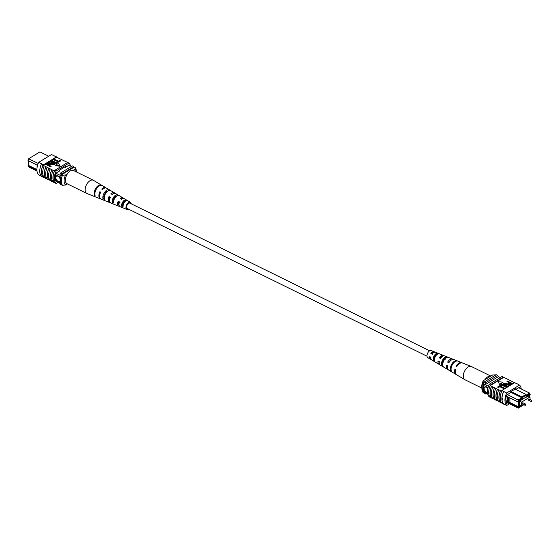 <?xml version="1.0" encoding="UTF-8"?>
<svg xmlns="http://www.w3.org/2000/svg" width="560" height="560" viewBox="0 0 560 560"><rect width="100%" height="100%" fill="white"/><g stroke="black" fill="none" stroke-linecap="round" stroke-linejoin="round"><path stroke-width="0.84" d="M427.007 356.195L127.295 208.537A2.996 1.687 -63.8 0 1 126.609 207.081A2.996 1.687 -63.8 0 1 127.778 204.071A2.996 1.687 -63.8 0 1 129.941 203.161L429.653 350.819M525.497 404.033L523.026 402.815A0.679 0.385 116.2 0 0 522.424 404.033L524.895 405.251A0.679 0.385 -63.8 0 1 525.497 404.033L525.462 405.216L524.895 405.251A0.679 0.385 -63.8 0 0 525.196 405.209M531.685 400.253L529.214 399.035A0.679 0.385 116.2 0 0 528.619 400.253L531.083 401.471A0.679 0.385 -63.8 0 1 531.685 400.253L531.65 401.436L531.083 401.471A0.679 0.385 -63.8 0 0 531.384 401.429M530.047 399.441L530.033 396.956L528.136 396.025L526.26 397.187L526.26 396.767L522.508 399.476L519.694 400.778L519.729 406.595L520.667 406.021L519.722 405.552M530.033 396.956L521.591 402.108L519.701 401.177M521.591 402.108L521.612 406.112L519.722 405.181M525.98 395.248L529.557 393.064L530.208 394.583L529.774 393.925L525.987 396.235L525.987 395.402L522.767 397.362L522.774 398.202L518.987 400.512L518.567 401.688L519.162 401.324L519.19 406.672L518.595 407.029L519.022 407.694L523.866 404.74L518.35 408.114L506.114 402.087M487.788 388.598A2.996 1.855 -121.4 0 0 486.311 387.233A2.996 1.855 -121.4 0 0 484.757 387.184A2.996 1.855 -121.4 0 0 484.267 389.669A2.996 1.855 -121.4 0 0 486.332 392.245A2.996 1.855 -121.4 0 0 487.494 392.441A2.996 1.855 -121.4 0 1 486.346 392.231A2.996 1.855 -121.4 0 1 484.281 389.669A2.996 1.855 -121.4 0 1 484.764 387.177M508.459 397.264L507.57 396.823L507.598 402.115L508.487 402.556L508.487 397.236L517.657 401.751L518.308 399.931L521.927 397.726L521.92 396.893L525.938 394.436L515.074 389.081M519.022 407.694L518.35 408.114L517.685 407.099L508.487 402.556M507.507 396.753L507.598 402.129L505.967 401.324M507.444 394.583L518.987 400.512M506.282 396.151L507.57 396.823M529.62 396.753L529.613 394.947L530.208 394.583M528.136 396.039L529.074 395.052L529.081 396.487M520.66 405.643L520.667 406.021M488.432 386.253L483.742 383.943A10.584 5.957 116.2 0 0 483.343 385.357L483.371 391.202A10.584 5.957 116.2 0 0 483.784 392.119A11.984 6.741 116.2 0 0 484.463 393.379L485.947 394.114L486.787 393.596M488.012 387.653L483.343 385.357M487.585 393.274L483.371 391.202M487.746 394.072L483.784 392.119M500.255 377.594L498.351 376.656A11.795 6.636 116.2 0 0 497.672 375.417L496.188 374.689L484.407 381.885A11.984 6.741 116.2 0 0 483.742 383.943M511.056 391.538L522.767 397.362M510.3 392L522.774 398.202M529.774 393.925L529.557 393.064L518.693 387.709M497.672 375.417L485.884 382.62A11.984 6.741 116.2 0 0 485.226 384.671L498.351 376.656M485.884 382.62L484.407 381.885M485.268 392.847A11.984 6.741 116.2 0 0 485.947 394.114M526.26 397.187L525.882 396.998M520.639 400.617L520.254 400.435M518.567 401.688L517.657 401.751M509.873 397.922L509.901 402.535L518.343 406.693L518.315 401.709M517.685 407.099L518.595 407.029M519.19 406.672L518.343 406.693M509.901 402.535L508.515 402.577M507.528 401.366L505.876 400.554M525.987 395.402L525.938 394.436M483.252 380.73L483.049 382.487A10.983 6.181 116.2 0 0 481.922 389.088L481.775 387.387A8.988 5.054 -63.8 0 1 483.252 380.73L492.611 375.011L495.978 374.815M483.049 382.487L483.938 382.928A10.983 6.181 116.2 0 0 483.994 392.945L484.127 392.854M481.922 389.088A10.983 6.181 116.2 0 0 483.105 392.504L483.994 392.945M521.255 388.969A11.984 6.741 116.2 0 0 519.54 385.098L506.681 392.952A11.984 6.741 116.2 0 0 506.744 405.475L503.783 404.012A11.984 6.741 -63.8 0 1 501.984 398.832L502.362 398.594L502.362 399.427L501.984 398.832L502.362 398.594M514.528 382.767L508.088 379.435A12.166 6.839 -63.8 0 1 508.305 379.701M508.088 379.435L505.127 377.972A12.166 6.839 -63.8 0 1 505.344 378.245M505.127 377.972L503.65 377.405A11.984 6.741 116.2 0 0 503.391 377.146L502.061 376.488L489.195 384.342A11.984 6.741 116.2 0 0 489.265 396.865L490.154 397.299M519.54 385.098L516.726 383.544A12.166 6.839 -63.8 0 1 517.02 383.859M516.726 383.544L514.647 382.69L501.788 390.544L503.713 391.496L502.089 390.691M501.529 402.773L500.563 402.29A11.984 6.741 -63.8 0 1 500.5 390.607L501.536 391.118A11.984 6.741 -63.8 0 1 501.788 390.544M501.984 398.832A11.984 6.741 -63.8 0 1 503.713 391.496L506.681 392.952M504.399 388.948L499.835 386.701L498.372 387.59L497.763 387.289L499.59 385.756L504.777 388.311L504.777 388.724M506.653 387.576L502.082 385.322L500.626 386.218L500.017 385.497L501.844 384.384L507.031 387.345M507.626 386.981L504.658 385.511C503.314 385.028 502.936 384.426 503.51 383.712M503.503 383.292L506.905 383.719L509.887 385.189L504.14 383.572L505.015 384.874L508.004 386.344L504.651 385.098C503.314 384.608 502.929 384.006 503.503 383.292L503.174 384.034M509.516 385.826L506.541 384.356L503.923 384.174M511.49 384.636L508.879 384.573L507.983 383.46M508.725 382.48L507.017 381.64L507.381 381.003L512.568 383.551L510.818 384.51L508.872 384.153L507.913 383.25L509.103 382.249L507.017 381.22M499.688 384.678L503.034 382.214L498.155 381.661L499.688 384.678L498.155 381.661M500.5 390.607L492.8 386.974A12.166 6.839 116.2 0 0 492.856 398.664L494.634 399.371A11.984 6.741 -63.8 0 1 494.578 387.688M492.8 386.974L490.133 385.658L503.65 377.405M497.392 389.235A12.166 6.839 116.2 0 0 497.455 400.925L495.824 400.12A12.166 6.839 116.2 0 1 495.761 388.437M495.607 399.854L494.634 399.371M492.639 398.391L491.673 397.915A11.984 6.741 -63.8 0 1 491.61 386.225M491.463 386.316A12.166 6.839 116.2 0 0 491.526 398.006L491.673 397.915M491.526 398.006L490.196 397.348A12.166 6.839 -63.8 0 1 490.133 385.658M500.353 390.698A12.166 6.839 116.2 0 0 500.416 402.381L500.563 402.29M500.416 402.381L498.785 401.583A12.166 6.839 116.2 0 1 498.722 389.893M498.568 401.31L497.602 400.834A11.984 6.741 -63.8 0 1 497.539 389.144M503.783 404.012L503.636 404.117A12.166 6.839 -63.8 0 1 503.566 391.573M501.935 390.768A12.166 6.839 116.2 0 0 502.005 403.312L503.636 404.117M494.431 387.779A12.166 6.839 116.2 0 0 494.487 399.462M503.391 377.146L490.532 385A11.984 6.741 116.2 0 0 490.28 385.574M490.532 385L489.195 384.342M514.948 382.837L516.572 383.642M520.156 388.43A11.984 6.741 116.2 0 0 519.68 387.107L515.963 389.375L515.963 388.542L510.265 392.014L510.272 392.854L506.555 395.122A11.984 6.741 116.2 0 0 506.597 403.466L507.633 402.836M515.207 389.004L515.963 389.375M506.744 405.475L509.537 403.774M511.217 383.712L509.712 382.97L508.949 383.432L508.949 383.019L509.208 383.915L511.595 383.481L509.712 382.55L508.648 383.39M508.872 384.153L508.879 384.573M510.818 384.51L510.825 384.93M512.568 383.551L512.568 383.964M509.712 382.55L509.712 382.97M508.004 386.344L508.004 386.75M503.839 383.964L504.14 383.572L504.14 383.992M509.523 385.413L509.523 385.819M509.887 385.189L509.894 385.595M504.651 385.098L504.658 385.511M507.633 386.568L507.64 386.974M507.024 386.939L502.082 384.902L500.626 386.218M500.619 385.798L500.017 385.497M502.082 384.902L502.082 385.322M506.66 387.163L506.667 387.569M504.777 388.311L499.828 386.281L498.372 387.59M498.372 387.17L497.763 386.876M499.828 386.281L499.835 386.701M504.406 388.535L504.413 388.941M499.688 384.265L503.034 382.214M481.831 388.066L464.954 379.75A7.357 4.137 -63.8 0 1 464.793 379.659A7.357 4.137 -63.8 0 1 464.058 372.309A7.357 4.137 -63.8 0 1 470.876 366.352A7.357 4.137 -63.8 0 1 471.289 366.478A7.357 4.137 -63.8 0 1 471.457 366.548L490.833 376.096M485.072 379.617A7.357 4.137 -63.8 0 1 490.63 376.082A7.357 4.137 -63.8 0 1 490.791 376.124M438.809 361.263A3.717 2.093 116.2 0 0 439.201 362.845M443.198 362.096L442.68 361.851M447.377 365.624A4.137 2.324 116.2 0 0 447.524 366.968M430.241 356.909A3.304 1.855 116.2 0 0 430.906 358.449M434.665 358.246A3.367 1.89 -63.8 0 1 433.888 358.939M434.833 358.043L433.475 357.392M442.736 364.637A3.899 2.191 -63.8 0 1 442.862 361.305A3.899 2.191 -63.8 0 1 445.396 358.309L445.62 358.4M434.42 360.164L434.168 360.017A3.479 1.96 -63.8 0 1 434.259 356.993A3.479 1.96 -63.8 0 1 436.387 354.382L436.898 354.606M464.793 379.659L456.673 374.829A6.608 3.717 -63.8 0 1 455.532 369.768L454.818 369.404A6.545 3.682 116.2 0 0 455.952 374.402L448.728 370.104A5.88 3.304 -63.8 0 1 447.678 365.778L446.432 365.141A5.761 3.241 116.2 0 0 447.468 369.355L440.251 365.057A5.103 2.87 -63.8 0 1 439.299 361.515L438.046 360.878A4.984 2.807 116.2 0 0 438.984 364.308A4.984 2.807 116.2 0 0 439.691 364.532M442.456 363.125A4.984 2.807 116.2 0 0 443.135 362.285M455.952 374.402A6.545 3.682 116.2 0 0 456.33 374.577M447.468 369.355A5.761 3.241 116.2 0 0 448.168 369.593M438.984 364.308L431.767 360.01A4.319 2.429 -63.8 0 1 430.92 357.252L429.674 356.622A4.207 2.366 116.2 0 0 430.507 359.261A4.207 2.366 116.2 0 0 431.228 359.45M434.812 352.177A4.207 2.366 116.2 0 0 434.217 351.722L431.291 350.56A3.955 2.226 116.2 0 0 427.406 353.696A3.955 2.226 116.2 0 0 427.798 357.651L430.507 359.261M451.717 366.044A6.209 3.493 116.2 0 0 452.102 372.085L451.381 371.651A6.146 3.458 -63.8 0 1 451.003 365.68A6.146 3.458 -63.8 0 1 455.672 360.731L456.449 361.039A6.209 3.493 116.2 0 0 451.717 366.044M443.317 361.774A5.432 3.052 116.2 0 0 443.555 366.982L442.288 366.219A5.313 2.989 -63.8 0 1 442.064 361.144A5.313 2.989 -63.8 0 1 445.949 356.895L447.314 357.434A5.432 3.052 116.2 0 0 443.317 361.774M434.91 357.511A4.655 2.618 116.2 0 0 435.015 361.858L433.741 361.095A4.536 2.555 -63.8 0 1 433.664 356.874A4.536 2.555 -63.8 0 1 436.807 353.304L438.172 353.836A4.655 2.618 116.2 0 0 434.91 357.511M462.098 362.866A6.545 3.682 116.2 0 0 461.727 362.67A6.545 3.682 116.2 0 0 456.015 366.359L456.729 366.723A6.608 3.717 -63.8 0 1 462.504 362.985L471.289 366.478M453.173 359.429A5.761 3.241 116.2 0 0 452.557 359.023A5.761 3.241 116.2 0 0 447.629 362.096L448.875 362.733A5.88 3.304 -63.8 0 1 453.922 359.562L461.727 362.67M443.996 355.796A4.984 2.807 116.2 0 0 443.387 355.369A4.984 2.807 116.2 0 0 439.243 357.833L440.496 358.47A5.103 2.87 -63.8 0 1 444.752 355.915L452.557 359.023M444.927 359.093L444.549 358.911A4.984 2.807 116.2 0 0 444.563 358.841M434.217 351.722A4.207 2.366 116.2 0 0 430.871 353.57L432.117 354.207A4.319 2.429 -63.8 0 1 435.582 352.268L443.387 355.369M448.777 362.383A3.962 2.226 116.2 0 0 448.91 361.886M431.725 353.36A3.171 1.785 -63.8 0 1 431.648 353.794M450.702 360.514A4.137 2.324 116.2 0 0 448.602 362.292L449.015 362.502M442.358 356.433A3.717 2.093 116.2 0 0 440.02 357.987L440.608 358.288M445.137 359.408L443.779 358.75M445.109 358.456A3.78 2.128 -63.8 0 1 445.151 358.848M433.825 352.534A3.304 1.855 116.2 0 0 431.445 353.689L432.719 354.326M436.023 354.599A3.367 1.89 -63.8 0 1 436.03 354.998L435.715 354.851M456.841 366.527L456.015 366.359M448.602 362.292L447.629 362.096M440.02 357.987L439.243 357.833M431.445 353.689L430.871 353.57M455.672 360.731L455.392 361.445M442.75 365.029L442.288 366.219M445.949 356.895L445.396 358.309M434.168 360.017L433.741 361.095M436.807 353.304L436.387 354.382M28.21 160.678L28.224 163.044L28.63 163.247M28.203 159.558L28.364 159.117M58.009 181.279A2.996 1.855 -121.4 0 0 59.556 181.328A2.996 1.855 -121.4 0 0 60.046 178.843A2.996 1.855 -121.4 0 0 57.981 176.267A2.996 1.855 -121.4 0 0 56.434 176.218A2.996 1.855 -121.4 0 0 55.937 178.703A2.996 1.855 -121.4 0 0 58.009 181.279M56.441 176.211A2.996 1.855 -121.4 0 0 55.958 178.703A2.996 1.855 -121.4 0 0 58.016 181.272A2.996 1.855 -121.4 0 0 59.563 181.328M37.562 165.326L37.17 165.137L37.184 166.936M48.72 156.226L39.9 151.886L28.651 158.76L38.192 163.457M28 160.58L28.651 158.76L28 160.58L37.17 165.137M36.939 170.31L28.028 165.921L28.693 166.936L37.002 171.031M28.028 165.921L28.644 165.053L28.623 160.881M56.014 181.433L61.019 183.897M55.048 180.236L60.697 183.022M55.013 174.391L60.781 177.233M55.979 173.257L61.18 175.819M69.034 165.2L71.47 166.404M62.272 185.185L60.578 184.583A11.984 6.741 -63.8 0 1 59.899 183.344M62.062 185.311A11.984 6.741 -63.8 0 1 61.824 184.961M59.857 175.168A11.984 6.741 -63.8 0 1 60.522 173.089L61.999 173.817L73.787 166.621A11.984 6.741 -63.8 0 1 74.123 167.146M61.677 174.741A11.984 6.741 -63.8 0 1 61.999 173.817M60.522 173.089L72.31 165.886L73.787 166.621M36.918 169.575L28.686 165.515L28.644 165.053M28.658 160.902L28.686 165.515M37.114 167.314L37.107 165.06M73.129 170.366L74.949 169.253L75.152 167.496L74.263 167.055L61.537 174.825L62.426 175.266L65.59 174.972L67.41 173.859M76.384 171.92A8.988 5.054 116.2 0 0 74.949 169.253M65.59 174.972A8.988 5.054 116.2 0 0 65.639 184.989L62.475 185.283L61.586 184.842A10.983 6.181 -63.8 0 1 61.537 174.825M62.475 185.283A10.983 6.181 -63.8 0 1 62.426 175.266M65.639 184.989L67.417 183.904M75.152 167.496A10.983 6.181 -63.8 0 1 76.328 170.912L76.419 171.934M43.309 177.163L43.162 177.261A12.166 6.839 -63.8 0 1 43.092 164.724L43.239 164.64A11.984 6.741 116.2 0 0 43.309 177.163L43.729 177.233M44.016 177.38L43.344 177.044A11.984 6.741 116.2 0 0 43.603 177.31M51.17 166.257L50.806 166.894L45.619 164.339L47.369 162.967L49.315 163.324L50.274 164.227L49.084 165.228L51.17 166.257L50.806 166.481L45.619 163.926L43.288 165.361L54.397 170.996A12.166 6.839 116.2 0 0 54.46 182.679L54.607 182.595A11.984 6.741 116.2 0 1 54.544 170.905L54.397 170.996M43.288 165.361A11.984 6.741 -63.8 0 1 43.54 164.787L41.461 163.919A12.166 6.839 116.2 0 0 41.531 176.456L43.162 177.261M41.23 176.141L38.717 174.902A11.984 6.741 -63.8 0 1 38.647 162.379L41.615 163.835M39.522 171.409L39.256 170.562M48.916 168.133A11.984 6.741 116.2 0 0 48.979 179.816L49.945 180.299M48.979 179.816L48.825 179.907A12.166 6.839 -63.8 0 1 48.769 168.224M47.138 167.419A12.166 6.839 -63.8 0 0 47.201 179.109L48.825 179.907M45.955 166.67A11.984 6.741 116.2 0 0 46.011 178.36L46.984 178.836M46.011 178.36L45.864 178.451A12.166 6.839 -63.8 0 1 45.801 166.761M44.177 165.963A12.166 6.839 -63.8 0 0 44.233 177.646L45.864 178.451M53.06 170.338A12.166 6.839 -63.8 0 0 53.123 182.028L54.46 182.679M51.877 169.589A11.984 6.741 116.2 0 0 51.94 181.279L52.906 181.755M51.94 181.279L51.793 181.37A12.166 6.839 -63.8 0 1 51.73 169.68M50.099 168.882A12.166 6.839 -63.8 0 0 50.162 180.565L51.793 181.37M38.647 162.379L51.506 154.525L56.399 156.933A11.984 6.741 -63.8 0 1 56.651 157.199L53.788 158.949L58.359 161.196L59.815 160.307L60.424 161.021L58.597 162.134L53.417 159.579L53.41 159.166L51.534 160.321L56.105 162.575L57.568 161.679L58.17 161.98L56.35 163.513L51.163 160.958L51.163 160.538L50.561 160.916M54.047 164.318L53.172 163.023L50.19 161.553L50.183 161.133L48.671 162.071M55.02 163.863L54.684 164.605L51.282 164.178L48.3 162.708L48.3 162.288L46.928 163.135M50.204 164.43L49.462 165.417M55.153 165.676L60.039 166.236L58.499 163.219L55.153 165.676M68.033 162.666L56.651 157.199M41.461 163.919L43.092 164.724M56.721 157.227A12.166 6.839 116.2 0 0 56.245 156.688L54.474 155.988M54.607 182.595A11.984 6.741 -63.8 0 0 54.859 182.854L56.196 183.512A11.984 6.741 -63.8 0 1 56.126 170.989L54.796 170.331A11.984 6.741 116.2 0 0 54.544 170.905M54.796 170.331L67.655 162.477L68.992 163.135A11.984 6.741 -63.8 0 1 70.504 165.928M58.002 182.406L56.196 183.512M56.126 170.989L68.992 163.135M64.659 167.041L65.415 167.412L69.132 165.144A11.984 6.741 -63.8 0 1 69.202 165.284M55.678 180.551A11.984 6.741 -63.8 0 1 56.007 173.159L59.724 170.891L59.717 170.051L65.415 166.579L65.415 167.412M56.399 156.933L43.54 164.787M49.238 164.458L48.979 163.562L46.592 164.003L48.475 164.927L49.539 164.087M50.806 166.481L50.806 166.894M49.826 164.773L49.826 165.193M49.245 164.878L48.979 163.982L46.97 164.185M48.979 163.562L48.979 163.982M47.348 163.534L47.348 163.954M55.069 164.08L55.069 163.667L54.684 164.185L51.282 163.758L48.3 162.288L54.047 163.905L53.172 162.61L50.183 161.133L53.536 162.386C54.873 162.869 55.258 163.471 54.684 164.185L54.684 164.605M54.047 163.905L54.348 163.52M58.17 161.98L56.35 163.513M56.343 163.093L51.163 160.538L51.527 160.321M60.424 160.601L58.597 162.134M58.597 161.721L53.41 159.166L53.781 158.942M55.153 165.263L60.032 165.816M128.597 209.181A3.955 2.226 -63.8 0 1 126.959 209.44A3.955 2.226 -63.8 0 1 126.406 209.02A3.955 2.226 -63.8 0 1 126.917 204.33A3.955 2.226 -63.8 0 1 130.452 202.349L124.138 198.59A4.536 2.555 116.2 0 0 121.408 199.262L120.043 198.555A4.655 2.618 -63.8 0 1 122.871 197.841L115.654 193.543A5.313 2.989 116.2 0 0 112.259 194.509L110.894 193.802A5.432 3.052 -63.8 0 1 114.394 192.794L106.631 188.181A6.146 3.458 116.2 0 0 102.529 189.462L101.752 189.063A6.209 3.493 -63.8 0 1 105.91 187.747L93.464 180.341A7.357 4.137 116.2 0 0 93.303 180.25A7.357 4.137 116.2 0 0 87.325 183.351A7.357 4.137 116.2 0 0 85.939 192.738A7.357 4.137 116.2 0 0 86.8 193.452A7.357 4.137 116.2 0 0 86.968 193.522L95.746 197.015A6.608 3.717 116.2 0 0 95.949 197.085M93.303 180.25L73.549 170.52A7.357 4.137 116.2 0 0 67.571 173.621A7.357 4.137 116.2 0 0 67.046 183.715L86.8 193.452M113.631 201.621L113.12 201.397A3.78 2.128 116.2 0 1 114.226 197.666A3.78 2.128 116.2 0 1 116.914 195.944M104.272 197.512L104.027 197.407A4.2 2.359 116.2 0 1 107.646 191.233M123.585 205.968L122.227 205.373A3.367 1.89 116.2 0 1 123.228 202.209A3.367 1.89 116.2 0 1 125.51 200.683L125.881 200.886M120.792 198.94A3.542 1.995 -63.8 0 1 122.157 198.73M111.846 194.299A3.962 2.226 -63.8 0 1 112.994 193.921M109.634 200.739A3.962 2.226 -63.8 0 1 109.606 197.232L110.229 197.554M119.035 205.072A3.542 1.995 -63.8 0 1 118.734 204.792A3.542 1.995 -63.8 0 1 118.622 201.81L119.966 202.496M130.466 203.42A3.171 1.785 116.2 0 0 130.389 203.315A3.171 1.785 116.2 0 0 130.053 203.028A3.171 1.785 116.2 0 0 127.239 204.659A3.171 1.785 116.2 0 0 126.847 208.39A3.171 1.785 116.2 0 0 127.253 208.712A3.171 1.785 116.2 0 0 127.82 208.796M116.935 195.937L117.726 194.81A5.103 2.87 116.2 0 0 113.743 197.029A5.103 2.87 116.2 0 0 112.329 202.531L113.12 201.397M117.726 194.81L118.972 195.559A4.984 2.807 -63.8 0 0 115.108 197.736A4.984 2.807 -63.8 0 0 113.715 203.084L112.329 202.531M101.346 185.311L101.486 185.115A6.608 3.717 116.2 0 0 96.068 187.88A6.608 3.717 116.2 0 0 94.325 195.356L94.899 194.537M101.486 185.115L102.2 185.542A6.545 3.682 -63.8 0 0 96.845 188.279A6.545 3.682 -63.8 0 0 95.116 195.678L94.325 195.356M108.794 190.582L109.34 189.798A5.88 3.304 116.2 0 0 104.615 192.304A5.88 3.304 116.2 0 0 103.026 198.835L104.027 197.407M109.34 189.798L110.586 190.547A5.761 3.241 -63.8 0 0 105.973 193.004A5.761 3.241 -63.8 0 0 104.412 199.381L103.026 198.835M125.51 200.683L126.098 199.829A4.319 2.429 116.2 0 0 122.878 201.754A4.319 2.429 116.2 0 0 121.632 206.227L122.227 205.373M126.098 199.829L127.344 200.585A4.207 2.366 -63.8 0 0 124.236 202.461A4.207 2.366 -63.8 0 0 123.018 206.773L121.632 206.227M130.452 202.349A3.955 2.226 -63.8 0 1 130.83 202.685A3.955 2.226 -63.8 0 1 131.243 203.805M122.871 197.841A4.655 2.618 -63.8 0 1 123.319 198.233A4.655 2.618 -63.8 0 1 123.424 198.387M114.394 192.794A5.432 3.052 -63.8 0 1 114.912 193.256A5.432 3.052 -63.8 0 1 114.954 193.312M100.835 198.996A6.209 3.493 -63.8 0 1 100.429 198.884A6.209 3.493 -63.8 0 1 99.561 198.219A6.209 3.493 -63.8 0 1 99.876 191.737L100.66 192.143A6.146 3.458 116.2 0 0 100.345 198.534A6.146 3.458 116.2 0 0 101.206 199.192L104.328 200.438A5.88 3.304 116.2 0 0 104.412 200.466M110.348 202.657A5.432 3.052 -63.8 0 1 109.599 202.531A5.432 3.052 -63.8 0 1 108.836 201.95A5.432 3.052 -63.8 0 1 109.025 196.483L110.383 197.19A5.313 2.989 116.2 0 0 110.215 202.503A5.313 2.989 116.2 0 0 110.964 203.077L118.762 206.178A4.655 2.618 -63.8 0 1 118.111 205.681A4.655 2.618 -63.8 0 1 118.174 201.236L119.532 201.943A4.536 2.555 116.2 0 0 119.497 206.241A4.536 2.555 116.2 0 0 120.134 206.724L126.959 209.44M119.532 206.283A4.655 2.618 -63.8 0 1 118.762 206.178M115.437 196.413A5.432 3.052 -63.8 0 1 115.122 197.715M123.585 201.754A4.655 2.618 -63.8 0 1 123.382 202.377M100.429 198.884L96.523 197.33A6.545 3.682 -63.8 0 1 96.341 197.246L95.55 196.931A6.608 3.717 116.2 0 0 95.746 197.015M109.599 202.531L105.693 200.977A5.761 3.241 -63.8 0 1 105.63 200.949L104.251 200.403A5.88 3.304 116.2 0 0 104.328 200.438M114.933 204.652L113.547 204.106M113.281 201.467A3.899 2.191 116.2 0 0 113.561 201.264L113.099 201.047M103.992 197.12A4.34 2.443 116.2 0 0 104.328 196.861L103.593 196.511M105.896 192.304A4.375 2.464 -63.8 0 1 105.483 193.788M106.687 192.115A4.34 2.443 116.2 0 0 106.687 191.646M114.261 197.624A3.962 2.226 -63.8 0 1 114.135 197.967L114.765 198.268M115.801 196.875A3.899 2.191 116.2 0 0 115.773 196.203M124.096 202.72L122.808 202.104M124.131 202.615A3.479 1.96 116.2 0 0 124.362 201.061M109.872 197.372A4.137 2.324 -63.8 0 1 109.347 198.114M99.876 191.737L100.485 192.514M109.025 196.483L109.606 197.232M118.174 201.236L118.622 201.81M511.483 384.216L511.49 384.622M506.534 383.943L506.541 384.356M53.172 162.61L53.172 163.023M51.282 163.758L51.282 164.178M507.92 383.67L507.913 383.25M50.274 164.647L50.274 164.227"/></g></svg>
